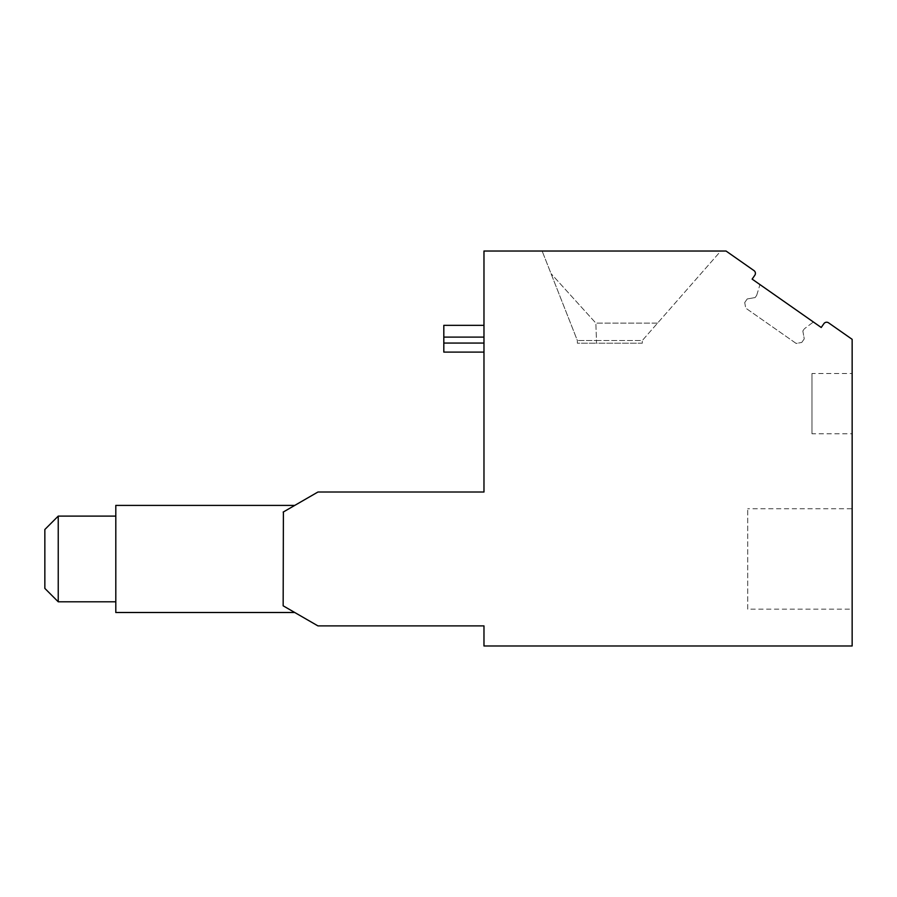 <?xml version="1.0" encoding="UTF-8"?>
<svg xmlns="http://www.w3.org/2000/svg" width="897" height="897" viewBox="0 0 897 897"><rect width="100%" height="100%" fill="white"/><g stroke="black" fill="none" stroke-linecap="round" stroke-linejoin="round"><path stroke-width="0.67" stroke-dasharray="4.49 3.36" d="M744.723 302.524L747.223 298.959L744.723 302.524L745.71 308.12L744.723 302.524M796.155 343.439L745.71 308.12L796.155 343.439L801.75 342.452L796.155 343.439M801.75 342.452L804.25 338.887L802.849 330.971L804.385 328.773L802.849 330.971L804.25 338.887L801.75 342.452M812.604 322.584L804.385 328.773L812.604 322.584A1.334 1.334 0 0 1 814.173 322.55A1.334 1.334 0 0 0 812.604 322.584M752.135 279.113L821.226 327.483L823.906 323.649A3.353 3.353 0 0 1 828.57 322.83L852.15 339.335L852.15 645.975L483.976 645.975L483.976 625.893L317.942 625.893L283.16 605.811L283.16 512.097L317.942 492.016L483.976 492.016L483.976 251.025L726.032 251.025L753.996 270.602A3.353 3.353 0 0 1 754.814 275.267L752.135 279.113M759.176 284.046L814.173 322.55L759.176 284.046A1.334 1.334 0 0 1 759.692 285.526A1.334 1.334 0 0 0 759.176 284.046M852.15 433.778L852.15 373.522L852.15 433.778L811.987 433.778L811.987 373.522L852.15 373.522M852.15 609.153L852.15 583.016L852.15 609.153L747.728 609.153L747.728 508.745L747.728 609.153M852.15 508.745L852.15 583.016L852.15 508.745L747.728 508.745M483.976 343.058L483.976 352.106L483.976 337.104L483.976 343.058L443.813 343.058L443.813 352.106M483.976 325.331L483.976 337.104L483.976 325.331M443.813 325.331L443.813 343.058M720.784 251.025L542.136 251.025L720.784 251.025L642.297 340.524L642.297 343.203L577.365 343.203L577.365 340.524L542.136 251.025L577.365 340.524L577.365 343.203L596.46 343.203L596.46 340.524L577.365 340.524L596.46 340.524L596.46 343.203L642.297 343.203L642.297 340.524L596.46 340.524L595.866 323.122L551.016 273.585L595.866 323.122L596.46 340.524L642.297 340.524L720.784 251.025M756.676 295.371L759.692 285.526L756.676 295.371L755.139 297.557L756.676 295.371M755.139 297.557L747.223 298.959L755.139 297.557M283.16 512.097L283.16 605.811L283.16 512.097M657.557 323.122L595.866 323.122L657.557 323.122M294.754 612.505L283.16 605.811L294.754 612.505M115.803 612.505L115.803 505.403M115.803 596.55L115.803 516.111L115.803 596.55M44.85 588.41L44.85 529.499M58.238 601.797L58.238 516.111M811.987 373.522L811.987 433.778M483.976 337.104L443.813 337.104"/><path stroke-width="1.35" d="M283.16 512.097L317.942 492.016L483.976 492.016L483.976 251.025L726.032 251.025L753.996 270.602A3.353 3.353 0 0 1 754.814 275.267L752.135 279.113L821.226 327.483L823.906 323.649A3.353 3.353 0 0 1 828.57 322.83L852.15 339.335L852.15 645.975L483.976 645.975L483.976 625.893L317.942 625.893L283.16 605.811L283.396 511.952M483.976 352.106L443.813 352.106L443.813 325.331L483.976 325.331M294.754 505.403L115.803 505.403L115.803 612.505L294.754 612.505M44.85 584.799L44.85 588.41L58.238 601.797L58.238 516.111L44.85 529.499L44.85 584.799M483.976 343.058L443.813 343.058M483.976 337.104L443.813 337.104M115.803 601.797L58.238 601.797M115.803 516.111L58.238 516.111"/></g></svg>

